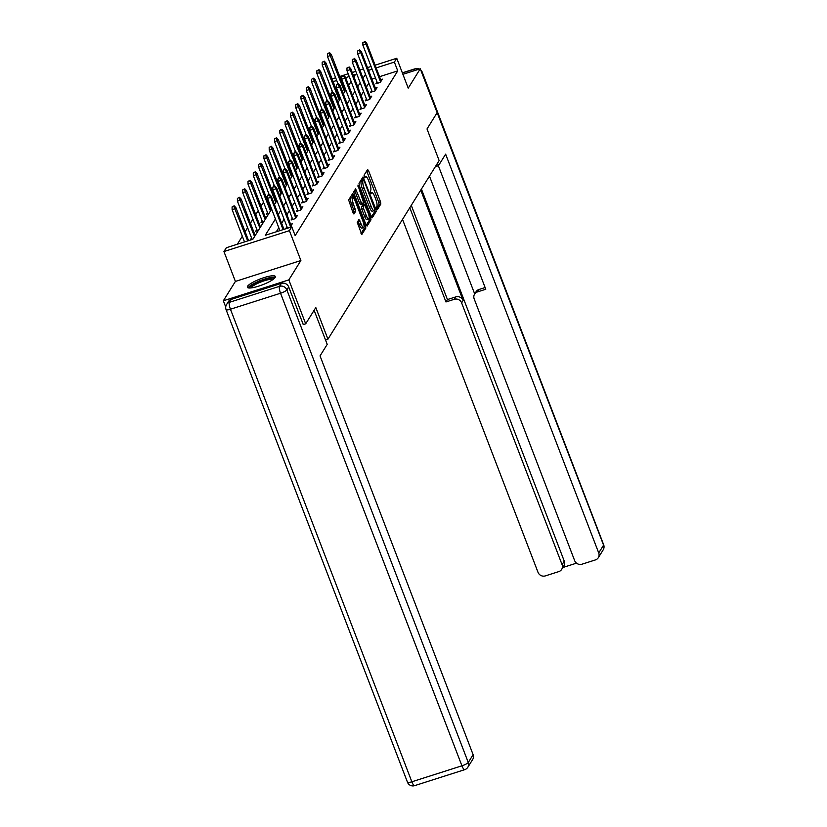 <?xml version="1.0" encoding="UTF-8"?>
<svg xmlns="http://www.w3.org/2000/svg" width="827" height="827" viewBox="0 0 827 827"><rect width="100%" height="100%" fill="white"/><g stroke="black" fill="none" stroke-linecap="round" stroke-linejoin="round"><path stroke-width="1.24" d="M376.595 208.88L377.288 209.707L380.833 204.021L380.503 201.757L368.584 170.724L367.591 169.535L364.045 175.221L364.914 177.691L365.431 176.895A6.047 1.571 72.3 0 1 365.72 176.658A6.047 1.571 72.3 0 1 368.625 180.7L369.617 183.294A6.047 1.571 72.3 0 1 370.661 190.52L370.434 192.836L371.075 193.725L371.592 192.939A6.047 1.571 72.3 0 1 371.871 192.691A6.047 1.571 72.3 0 1 374.776 196.743L375.768 199.328A6.047 1.571 72.3 0 1 376.823 206.554L376.595 208.88M275.153 277.479A15.01 3.132 -21 0 0 275.36 276.507A15.01 3.132 -21 0 0 262.118 278.265A15.01 3.132 -21 0 0 247.542 286.287A15.01 3.132 -21 0 0 247.335 287.269A15.01 3.132 -21 0 0 260.577 285.511A15.01 3.132 -21 0 0 275.153 277.479M357.212 222.308L361.792 234.537L365.813 228.138L365.482 225.885L352.664 193.58L348.643 199.969L353.005 212.756L353.915 214.017L355.682 211.236L353.356 203.762A5.055 1.313 72.3 0 1 352.705 197.519A5.055 1.313 72.3 0 1 355.134 200.899L362.981 221.326A5.055 1.313 72.3 0 1 363.622 227.57A5.055 1.313 72.3 0 1 361.203 224.189L358.98 219.527L357.212 222.308M225.73 306.993L223.342 300.79L288.83 279.898L305.69 323.812L315.811 307.561L327.947 339.173L439.147 160.572L427.011 128.96L437.132 112.699L420.271 68.786L408.218 88.148L396.753 58.283L394.376 62.097L397.746 70.884L295.167 235.633L291.797 226.846L289.419 230.661L223.941 251.553L226.319 247.738L252.866 239.272L271.638 209.107M288.83 279.898L300.883 260.526L289.419 230.661M371.251 216.622L372.243 217.811L376.182 211.485L375.851 209.231L363.032 176.926L359.011 183.315L359.332 185.579L371.251 216.622M370.992 219.817L367.064 226.133L366.072 224.944L354.152 193.911L353.822 191.647L355.6 188.866L361.337 202.718L362.247 203.98L363.446 202.119L357.915 185.114L370.672 217.553L370.992 219.817L369.224 220.375L366.196 225.254M305.69 323.812L303.147 324.618M420.271 68.786L402.904 74.316M325.507 339.959L327.947 339.173M397.746 70.884L379.552 76.694M375.479 77.986L371.912 79.123M368.873 83.082L366.402 87.062M363.57 91.59L361.099 95.57M358.277 100.108L355.806 104.078M352.974 108.616L350.503 112.586M347.681 117.124L345.2 121.104M342.378 125.632L339.907 129.612M337.085 134.139L334.604 138.119M331.782 142.657L329.311 146.627M326.489 151.165L324.008 155.135M321.186 159.673L318.715 163.653M315.893 168.181L313.412 172.161M310.59 176.699L308.12 180.668M305.287 185.207L302.816 189.176M299.994 193.714L297.524 197.694M294.691 202.222L292.22 206.202M289.398 210.73L286.917 214.71M284.095 219.248L281.625 223.218M278.802 227.756L276.28 231.798M377.009 81.976L375.872 83.806L380.296 82.4L382.332 79.123L380.689 79.65M371.716 90.484L370.568 92.324L374.993 90.908L377.029 87.631L375.386 88.158M366.413 98.992L365.276 100.832L369.7 99.416L371.736 96.149L370.082 96.666M361.12 107.5L359.972 109.34L364.397 107.924L366.433 104.657L364.79 105.184M355.817 116.018L354.68 117.847L359.104 116.442L361.141 113.165L359.487 113.692M350.524 124.526L349.376 126.355L353.801 124.949L355.837 121.672L354.194 122.2M345.221 133.033L344.073 134.873L348.498 133.457L350.545 130.18L348.891 130.707M339.918 141.541L338.781 143.381L343.205 141.965L345.241 138.698L343.598 139.215M334.625 150.049L333.477 151.889L337.902 150.473L339.938 147.206L338.295 147.733M329.322 158.567L328.185 160.397L332.609 158.991L334.646 155.714L333.002 156.241M324.029 167.075L322.881 168.904L327.306 167.499L329.342 164.222L327.699 164.749M318.726 175.582L317.589 177.423L322.013 176.006L324.05 172.74L322.406 173.256M313.433 184.09L312.286 185.93L316.71 184.514L318.746 181.247L317.103 181.775M308.13 192.598L306.993 194.438L311.417 193.032L313.454 189.755L311.8 190.282M302.837 201.116L301.69 202.946L306.114 201.54L308.151 198.263L306.507 198.79M297.534 209.624L296.397 211.464L300.821 210.048L302.858 206.771L301.204 207.298M292.241 218.132L291.094 219.972L295.518 218.555L297.555 215.289L295.911 215.806M286.938 226.639L285.791 228.479L290.215 227.063L292.262 223.797L290.608 224.324M332.454 91.714L331.534 92.934M331.069 93.689L329.921 95.539M327.099 100.067L326.241 101.442M325.776 102.197L324.618 104.047M321.796 108.575L320.938 109.95M320.473 110.704L319.325 112.555M316.503 117.093L315.645 118.468M315.17 119.212L314.022 121.062M311.2 125.601L310.342 126.976M309.877 127.73L308.729 129.57M305.897 134.108L305.049 135.483M304.574 136.238L303.426 138.088M300.604 142.616L299.746 143.991M299.281 144.746L298.133 146.596M295.301 151.134L294.453 152.499M293.978 153.253L292.83 155.104M290.008 159.642L289.15 161.017M288.685 161.761L287.527 163.612M284.705 168.15L283.857 169.525M283.382 170.279L282.234 172.13M279.412 176.658L278.554 178.032M278.089 178.787L276.931 180.637M274.109 185.165L273.251 186.54M272.786 187.295L271.638 189.145M268.816 193.683L267.958 195.048M267.493 195.803L266.335 197.653M263.513 202.191L261.043 206.161M258.22 210.699L255.739 214.679M252.917 219.207L250.447 223.187M247.614 227.714L245.143 231.694M242.321 236.233L237.349 244.223M344.962 87.724L344.146 87.982M337.333 90.164L336.517 90.422M267.431 212.405L266.294 214.245L268.982 213.387M262.138 220.912L260.991 222.752L263.679 221.894M256.835 229.43L255.698 231.26L258.375 230.402M251.542 237.938L250.395 239.768L253.083 238.92M300.883 260.526L235.406 281.418L223.342 300.79M235.406 281.418L223.941 251.553M332.258 91.776L329.022 82.772M275.432 218.969L265.25 235.313L291.797 226.846M365.503 74.306L363.022 78.276M360.2 82.814L357.729 86.783M354.907 91.321L352.426 95.291M349.604 99.829L347.133 103.809M344.311 108.337L341.83 112.317M339.008 116.855L336.537 120.825M333.715 125.363L331.234 129.332M328.412 133.871L325.941 137.851M323.119 142.378L320.638 146.358M317.816 150.886L315.345 154.866M312.513 159.404L310.042 163.374M307.22 167.912L304.739 171.882M301.917 176.42L299.446 180.4M296.624 184.928L294.143 188.907M291.321 193.446L288.85 197.415M286.028 201.953L283.547 205.923M280.725 210.461L278.254 214.441M394.376 62.097L376.171 67.907M372.109 69.199L368.542 70.336M332.103 78.906L335.669 77.769M339.732 76.477L348.167 73.779M352.24 72.487L355.806 71.349M359.869 70.047L363.435 68.91M367.498 67.618L371.065 66.48M375.127 65.178L396.753 58.283M353.946 76.921L355.434 74.523L353.284 75.205M349.221 76.508L345.655 77.645M341.696 78.906L340.776 79.196M336.713 80.498L333.147 81.635M274.461 204.569L276.942 200.599M279.764 196.061L282.234 192.091M285.067 187.553L287.538 183.573M290.36 179.045L292.83 175.066M295.663 170.527L298.133 166.558M300.956 162.02L303.437 158.05M306.259 153.512L308.729 149.532M311.552 145.004L314.033 141.024M316.855 136.496L319.325 132.516M322.148 127.978L324.629 124.009M327.451 119.47L329.921 115.501M332.743 110.963L335.224 106.983M338.047 102.455L340.517 98.475M343.35 93.937L345.82 89.967M348.643 85.429L351.113 81.459M376.523 208.673L379.066 204.579L378.735 202.326L366.692 170.982M362.733 180.214L362.04 178.446M371.375 216.922L374.414 212.053L374.321 210.544M374.889 209.665L364.2 180.834L363.56 179.955L363.022 180.782A6.047 1.571 72.3 0 0 364.066 188.008L371.22 206.636A6.047 1.571 72.3 0 0 374.124 210.678A6.047 1.571 72.3 0 0 374.404 210.44L374.889 209.665M361.875 180.524L363.498 180.007M374.124 210.678L372.357 211.247A6.047 1.571 72.3 0 1 369.452 207.205L362.298 188.577A6.047 1.571 72.3 0 1 361.244 181.351L361.73 180.565M362.123 203.969L360.469 204.548L359.569 203.287L354.607 190.386M363.022 202.801L363.735 204.682M366.351 215.785A5.055 1.313 72.3 0 0 368.78 219.165A5.055 1.313 72.3 0 0 368.129 212.911L364.376 204.527L363.26 206.326L363.58 208.58L366.351 215.785L364.583 216.343A5.055 1.313 72.3 0 0 367.002 219.724L368.78 219.165M362.805 205.024L364.376 204.527M364.583 216.343L361.812 209.148L361.492 206.884L362.608 205.096M369.224 220.375L369.111 218.752M363.622 227.57L361.854 228.138A5.055 1.313 72.3 0 1 359.425 224.758L357.998 221.047M352.705 197.519L350.937 198.077A5.055 1.313 72.3 0 0 351.589 204.321L353.356 203.762M353.129 213.056L353.915 211.805L353.584 209.541L351.589 204.321M352.622 197.539L351.671 195.1M361.006 233.576L364.045 228.707L363.952 227.177M329.57 52.639L327.461 53.755L329.57 52.639L331.286 54.479L330.676 55.461L327.492 56.484L338.067 84.034M329.229 53.186L344.642 91.849M331.286 54.479L345.262 90.867M327.492 56.484L327.461 53.755M364.624 41.898L362.857 42.456L364.624 41.898L366.082 44.172L366.692 43.19L381.185 80.963M380.575 81.945L366.082 44.172L362.888 45.185L377.515 83.279M362.857 42.456L362.888 45.185M366.692 43.19L364.965 41.35M249.795 288.003A12.984 2.719 159 0 1 259.244 281.428A12.984 2.719 159 0 1 273.386 278.151A12.984 2.719 159 0 1 274.037 278.699M273.044 279.474A12.023 2.512 -21 0 0 272.869 279.412A12.023 2.512 -21 0 0 261.032 281.935A12.023 2.512 -21 0 0 251.046 287.92M275.195 277.427A14.917 3.112 -21 0 0 275.081 277.386A14.917 3.112 -21 0 0 260.608 280.446A14.917 3.112 -21 0 0 248.079 287.827M435.353 166.672L438.475 165.679L445.639 154.163L598.717 552.943L603.576 545.148L421.904 73.024M437.524 163.188L438.475 165.679M420.747 190.138L463.099 300.48L461.611 302.878L562.081 564.634L564.262 561.14A5.768 5.438 31.9 0 1 563.849 565.885L561.678 569.379A5.768 5.438 -148.1 0 0 562.081 564.634M461.611 302.878A5.768 5.438 -148.1 0 0 454.271 299.302L455.77 296.903A5.768 5.438 31.9 0 1 463.099 300.48M409.789 207.732L445.96 301.958L454.271 299.302M402.532 219.382L538.015 572.315A5.768 5.438 -148.1 0 0 545.344 575.892L558.794 571.602A5.768 5.438 -148.1 0 0 561.678 569.379M474.584 294.123L476.073 291.724A5.768 5.438 31.9 0 1 478.957 289.502L477.458 291.91A5.768 5.438 -148.1 0 0 474.171 298.867L574.651 560.623A5.768 5.438 -148.1 0 0 581.981 564.2L595.43 559.91A5.768 5.438 -148.1 0 0 598.717 552.943M562.836 567.508L576.512 563.146M477.458 291.91L485.78 289.254L438.351 165.72M421.419 189.042L564.262 561.14M474.698 293.947L429.471 176.12M478.957 289.502L485.118 287.538M411.277 205.334L447.448 299.56L455.77 296.903M447.448 299.56L445.96 301.958M314.115 310.28L327.213 344.383L320.039 355.899L473.116 754.679A5.768 5.438 31.9 0 1 472.713 759.424L467.855 767.218A5.768 5.438 -148.1 0 0 468.268 762.473L473.116 754.679M281.366 283.392L231.281 299.374L229.441 302.32L279.526 286.338L281.366 283.392A5.768 5.438 31.9 0 1 288.695 286.969L303.302 324.577M226.567 304.543A5.768 5.768 0 0 0 226.081 309.66A5.768 1.209 -21 0 0 230.444 309.226L411.846 781.784L461.931 765.812L280.539 293.244L230.444 309.226A5.768 1.499 72.3 0 1 229.441 302.32A5.768 5.438 -148.1 0 0 226.567 304.543L228.397 301.597A5.768 5.438 31.9 0 1 231.281 299.374M324.277 61.157L322.158 62.263L324.277 61.157L325.993 62.997L325.383 63.979L322.199 64.992L332.774 92.541M323.936 61.694L339.349 100.356M325.993 62.997L339.959 99.374M322.199 64.992L322.158 62.263M318.974 69.664L316.865 70.771L318.974 69.664L320.69 71.504L320.08 72.487L316.896 73.5L327.471 101.049M318.633 70.212L334.046 108.875M320.69 71.504L334.666 107.892M316.896 73.5L316.865 70.771M359.332 50.406L357.564 50.974L359.332 50.406L360.779 52.68L361.389 51.698L375.892 89.471M375.282 90.453L360.779 52.68L357.595 53.693L372.212 91.797M357.564 50.974L357.595 53.693M361.389 51.698L359.673 49.858M354.028 58.913L352.261 59.482L354.028 58.913L355.476 61.188L356.096 60.206L370.589 97.979M369.979 98.961L355.476 61.188L352.292 62.211L366.919 100.305M352.261 59.482L352.292 62.211M356.096 60.206L354.37 58.366M313.671 78.172L311.562 79.278L313.671 78.172L315.397 80.012L314.787 80.994L311.603 82.007L322.179 109.557M313.34 78.72L328.753 117.382M315.397 80.012L329.363 116.4M311.603 82.007L311.562 79.278M308.378 86.68L306.269 87.796L308.378 86.68L310.094 88.52L309.484 89.502L306.3 90.525L316.875 118.075M308.037 87.228L323.45 125.89M310.094 88.52L324.06 124.908M306.3 90.525L306.269 87.796M303.075 95.198L300.966 96.304L303.075 95.198L304.801 97.028L304.191 98.01L300.997 99.033L311.572 126.583M302.734 95.736L318.157 134.398M304.801 97.028L318.767 133.416M300.997 99.033L300.966 96.304M348.736 67.421L346.968 67.99L348.736 67.421L350.183 69.706L350.793 68.724L365.296 106.487M364.676 107.469L350.183 69.706L346.999 70.719L361.616 108.813M346.968 67.99L346.999 70.719M350.793 68.724L349.077 66.884M343.432 75.939L341.665 76.498L343.432 75.939L344.88 78.214L345.49 77.231L359.993 115.005M359.383 115.987L344.88 78.214L341.696 79.227L356.323 117.32M341.665 76.498L341.696 79.227M345.49 77.231L343.774 75.391M338.14 84.447L336.362 85.005L338.14 84.447L339.587 86.721L340.197 85.739L354.7 123.512M354.08 124.495L339.587 86.721L336.403 87.734L351.02 125.838M336.362 85.005L336.403 87.734M340.197 85.739L338.481 83.899M297.782 103.706L295.673 104.812L297.782 103.706L299.498 105.546L298.888 106.528L295.704 107.541L306.279 135.09M297.441 104.254L312.854 142.906M299.498 105.546L313.464 141.924M295.704 107.541L295.673 104.812M332.836 92.955L331.069 93.523L332.836 92.955L334.284 95.229L334.894 94.247L349.397 132.02M348.787 133.002L334.284 95.229L331.1 96.252L345.727 134.346M331.069 93.523L331.1 96.252M334.894 94.247L333.178 92.407M292.479 112.214L290.37 113.32L292.479 112.214L294.205 114.054L293.595 115.036L290.401 116.049L300.976 143.598M292.138 112.761L307.561 151.424M294.205 114.054L308.171 150.442M290.401 116.049L290.37 113.32M327.544 101.463L325.766 102.031L327.544 101.463L328.991 103.737L329.601 102.755L344.094 140.528M343.484 141.51L328.991 103.737L325.807 104.76L340.424 142.854M325.766 102.031L325.807 104.76M329.601 102.755L327.874 100.925M287.186 120.721L285.077 121.838L287.186 120.721L288.902 122.561L288.292 123.543L285.108 124.557L295.684 152.106M286.845 121.269L302.258 159.931M288.902 122.561L302.868 158.949M285.108 124.557L285.077 121.838M322.241 109.981L320.473 110.539L322.241 109.981L323.688 112.255L324.298 111.273L338.801 149.046M338.191 150.018L323.688 112.255L320.504 113.268L335.131 151.362M320.473 110.539L320.504 113.268M324.298 111.273L322.582 109.433M281.883 129.229L279.774 130.346L281.883 129.229L283.609 131.069L282.989 132.051L279.805 133.075L290.38 160.624M281.542 129.777L296.965 168.439M283.609 131.069L297.575 167.457M279.805 133.075L279.774 130.346M316.937 118.488L315.17 119.047L316.937 118.488L318.395 120.763L319.005 119.781L333.498 157.554M332.888 158.536L318.395 120.763L315.201 121.776L329.828 159.869M315.17 119.047L315.201 121.776M319.005 119.781L317.279 117.941M276.59 137.747L274.481 138.853L276.59 137.747L278.306 139.587L277.696 140.569L274.512 141.582L285.088 169.132M276.249 138.285L291.662 176.947M278.306 139.587L292.272 175.965M274.512 141.582L274.481 138.853M311.645 126.996L309.877 127.565L311.645 126.996L313.092 129.27L313.702 128.288L328.205 166.062M327.595 167.044L313.092 129.27L309.908 130.284L324.535 168.388M309.877 127.565L309.908 130.284M313.702 128.288L311.986 126.448M271.287 146.255L269.178 147.361L271.287 146.255L273.013 148.095L272.393 149.077L269.209 150.09L279.784 177.64M270.946 146.803L286.359 185.465M273.013 148.095L286.979 184.483M269.209 150.09L269.178 147.361M306.341 135.504L304.574 136.073L306.341 135.504L307.799 137.778L308.409 136.796L322.902 174.569M322.292 175.551L307.799 137.778L304.605 138.802L319.232 176.895M304.574 136.073L304.605 138.802M308.409 136.796L306.683 134.956M265.994 154.763L263.875 155.869L265.994 154.763L267.71 156.603L267.1 157.585L263.916 158.598L274.492 186.147M265.653 155.311L281.066 193.973M267.71 156.603L281.676 192.991M263.916 158.598L263.875 155.869M301.049 144.012L299.281 144.58L301.049 144.012L302.496 146.296L303.106 145.314L317.609 183.077M316.999 184.059L302.496 146.296L299.312 147.309L313.929 185.403M299.281 144.58L299.312 147.309M303.106 145.314L301.39 143.474M260.691 163.27L258.582 164.387L260.691 163.27L262.407 165.111L261.797 166.093L258.613 167.116L269.188 194.655M260.35 163.818L275.763 202.481M262.407 165.111L276.383 201.499M258.613 167.116L258.582 164.387M295.746 152.53L293.978 153.088L295.746 152.53L297.193 154.804L297.813 153.822L312.306 191.595M311.696 192.577L297.193 154.804L294.009 155.817L308.636 193.911M293.978 153.088L294.009 155.817M297.813 153.822L296.087 151.982M255.388 171.778L253.279 172.895L255.388 171.778L257.114 173.618L256.504 174.6L253.32 175.624L267.938 213.717M255.057 172.326L270.47 210.988M257.114 173.618L271.08 210.006M253.32 175.624L253.279 172.895M290.453 161.038L288.685 161.596L290.453 161.038L291.9 163.312L292.51 162.33L307.013 200.103M306.393 201.085L291.9 163.312L288.716 164.325L303.333 202.429M288.685 161.596L288.716 164.325M292.51 162.33L290.794 160.49M250.095 180.296L247.986 181.402L250.095 180.296L251.811 182.136L251.201 183.118L248.017 184.132L262.645 222.225M249.754 180.834L265.167 219.496M251.811 182.136L265.777 218.514M248.017 184.132L247.986 181.402M285.15 169.545L283.382 170.114L285.15 169.545L286.597 171.82L287.217 170.838L301.71 208.611M301.1 209.593L286.597 171.82L283.413 172.843L298.04 210.937M283.382 170.114L283.413 172.843M287.217 170.838L285.491 168.997M244.792 188.804L242.683 189.91L244.792 188.804L246.518 190.644L245.908 191.626L242.714 192.639L257.342 230.733M244.461 189.352L259.874 228.014M246.518 190.644L260.484 227.032M242.714 192.639L242.683 189.91M279.857 178.053L278.079 178.622L279.857 178.053L281.304 180.327L281.914 179.345L296.417 217.119M295.797 218.101L281.304 180.327L278.12 181.351L292.737 219.444M278.079 178.622L278.12 181.351M281.914 179.345L280.198 177.505M239.499 197.312L237.39 198.428L239.499 197.312L241.215 199.152L240.605 200.134L237.421 201.147L252.049 239.251M239.158 197.86L254.571 236.522M241.215 199.152L255.181 235.54M237.421 201.147L237.39 198.428M274.554 186.561L272.786 187.129L274.554 186.561L276.001 188.845L276.611 187.863L291.114 225.626M290.504 226.608L276.001 188.845L272.817 189.859L287.445 227.952M272.786 187.129L272.817 189.859M276.611 187.863L274.895 186.023M234.196 205.82L232.087 206.936L234.196 205.82L235.922 207.66L235.313 208.642L232.118 209.665L244.513 241.929M233.855 206.368L247.697 240.915M235.922 207.66L248.576 240.636M232.118 209.665L232.087 206.936M269.261 195.079L267.483 195.637L269.261 195.079L270.708 197.353L271.318 196.371L283.971 229.348M283.092 229.627L270.708 197.353L267.524 198.366L279.908 230.64M267.483 195.637L267.524 198.366M271.318 196.371L269.592 194.531M370.62 193.249L371.592 192.939M364.459 177.205L365.431 176.895M366.816 171.282L368.584 170.724M378.735 202.326L380.503 201.757M379.066 204.579L380.833 204.021M362.164 178.756L363.942 178.187M374.931 209.52L375.851 209.231M374.414 212.053L376.182 211.485M361.244 181.351L363.022 180.782M362.298 188.577L364.066 188.008M369.452 207.205L371.22 206.636M354.731 190.696L356.499 190.127M359.569 203.287L361.337 202.718M357.915 186.199L358.556 186.003M369.224 218.018L370.672 217.553M361.492 206.884L363.26 206.326M361.812 209.148L363.58 208.58M358.122 221.357L359.89 220.788M359.425 224.758L361.203 224.189M353.584 209.541L355.352 208.973M353.915 211.805L355.682 211.236M351.795 195.41L353.574 194.841M364.076 226.329L365.482 225.885M364.045 228.707L365.813 228.138M413.676 70.884L414.844 69.003L402.387 72.983M603.172 549.893A5.768 5.768 0 0 0 603.658 544.766A5.768 1.209 -21 0 1 603.576 545.148A5.768 5.438 31.9 0 1 603.172 549.893L598.314 557.687M421.005 70.709A5.768 5.438 31.9 0 1 422.173 72.58A5.768 1.209 -21 0 0 422.256 72.207L603.658 544.766M419.361 69.075A5.768 5.768 0 0 0 415.113 68.775A5.768 1.499 -107.7 0 0 414.844 69.003A5.768 5.438 31.9 0 1 418.896 69.22M288.695 286.969L286.866 289.915L468.268 762.473A5.768 1.209 -21 0 1 461.931 765.812A5.768 1.499 72.3 0 0 464.712 769.668L414.616 785.65A5.768 1.499 -107.7 0 1 411.846 781.784A5.768 1.209 -21 0 1 407.473 782.218A5.768 5.768 0 0 0 414.616 785.65M286.866 289.915A5.768 5.438 -148.1 0 0 279.526 286.338A5.768 1.499 -107.7 0 0 280.539 293.244A5.768 1.209 -21 0 0 286.866 289.915M370.558 193.115L371.871 192.691M364.397 177.081L365.72 176.658M361.792 180.513L363.56 179.955M360.469 204.548L362.247 203.98M362.691 205.013L364.459 204.455M422.256 72.207A5.768 5.768 0 0 0 420.736 69.995M402.346 72.848L415.113 68.775M464.712 769.668A5.768 5.768 0 0 0 467.855 767.218M226.081 309.66L407.473 782.218"/></g></svg>
